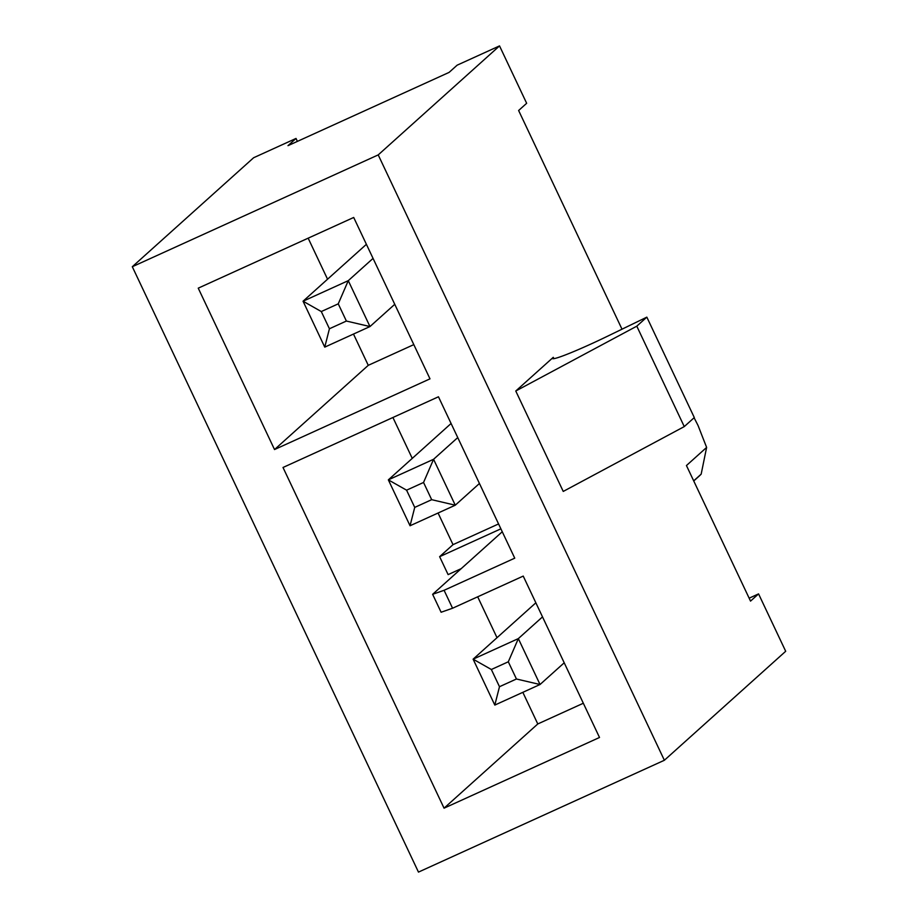 <?xml version="1.0" encoding="UTF-8"?>
<svg xmlns="http://www.w3.org/2000/svg" width="918" height="918" viewBox="0 0 918 918"><rect width="100%" height="100%" fill="white"/><g stroke="black" fill="none" stroke-linecap="round" stroke-linejoin="round"><path stroke-width="1.38" d="M502.272 531.751L432.63 594.313L444.082 590.297L452.563 608.232L523.226 576.091L599.511 737.475L444.06 808.173L283.008 467.48L438.46 396.783L514.746 558.167L444.082 590.297M498.566 523.937L453.022 544.649L439.63 556.675L448.11 574.611L461.192 568.655M500.884 528.825L439.63 556.675M132.307 266.725L378.216 154.901L664.368 760.265L418.47 872.1L132.307 266.725L253.632 157.735L296.021 138.446L297.409 141.383M429.991 378.847L274.528 449.545L198.242 288.16L353.705 217.463L429.991 378.847M693.698 480.86L701.168 474.147L706.619 447.422L686.446 465.541L750.534 601.106L758.566 593.889L785.693 651.275L664.368 760.265M296.021 138.446L287.988 145.664L449.097 72.396L457.141 65.178L499.53 45.9L526.657 103.286L518.624 110.504L622.002 329.195M499.53 45.9L378.216 154.901M706.619 447.422L698.047 425.493L694.1 417.747M636.794 326.177L684.266 426.595L563.239 491.428L515.767 391.011L636.794 326.177L646.834 317.146L607.383 336.286A51.362 3.408 154.7 0 1 552.475 358.513A51.362 3.408 154.7 0 1 553.267 357.331L515.767 391.011M413.811 344.617L368.267 365.33L274.528 449.545M368.267 365.33L353.487 334.06M327.554 279.21L308.161 238.175M453.022 544.649L438.07 513.013M412.251 458.38L392.915 417.495M583.332 703.245L537.787 723.958L522.835 692.333M497.017 637.7L477.681 596.803M758.566 593.889L749.145 598.18M537.787 723.958L444.06 808.173M432.63 594.313L441.11 612.249L452.563 608.232M684.266 426.595L694.306 417.564L646.834 317.146M701.168 474.147A47.702 46.474 48.1 0 1 698.988 476.247L693.744 480.963M508.308 661.786L491.348 669.497L499.484 686.71L516.444 678.999L508.308 661.786L518.337 638.607L540.036 684.507L494.813 705.081L473.114 659.17L518.337 638.607L542.515 616.885M535.848 602.805L473.114 659.17L491.348 669.497M516.444 678.999L540.036 684.507L564.214 662.796M494.813 705.081L499.484 686.71M457.749 437.576L433.571 459.287L455.271 505.198L410.048 525.762L388.348 479.862L451.094 423.485M479.448 483.476L455.271 505.198L431.678 499.679L423.542 482.466L406.582 490.178L414.729 507.402L431.678 499.679M406.582 490.178L388.348 479.862L433.571 459.287L423.542 482.466M414.729 507.402L410.048 525.762M338.249 303.835L321.289 311.546L329.424 328.759L346.384 321.048L338.249 303.835L348.278 280.656L369.977 326.556L324.754 347.13L303.055 301.219L348.278 280.656L373.052 258.394M366.397 244.314L303.055 301.219L321.289 311.546M346.384 321.048L369.977 326.556L394.751 304.306M324.754 347.13L329.424 328.759M553.898 358.663L553.267 357.331"/></g></svg>
